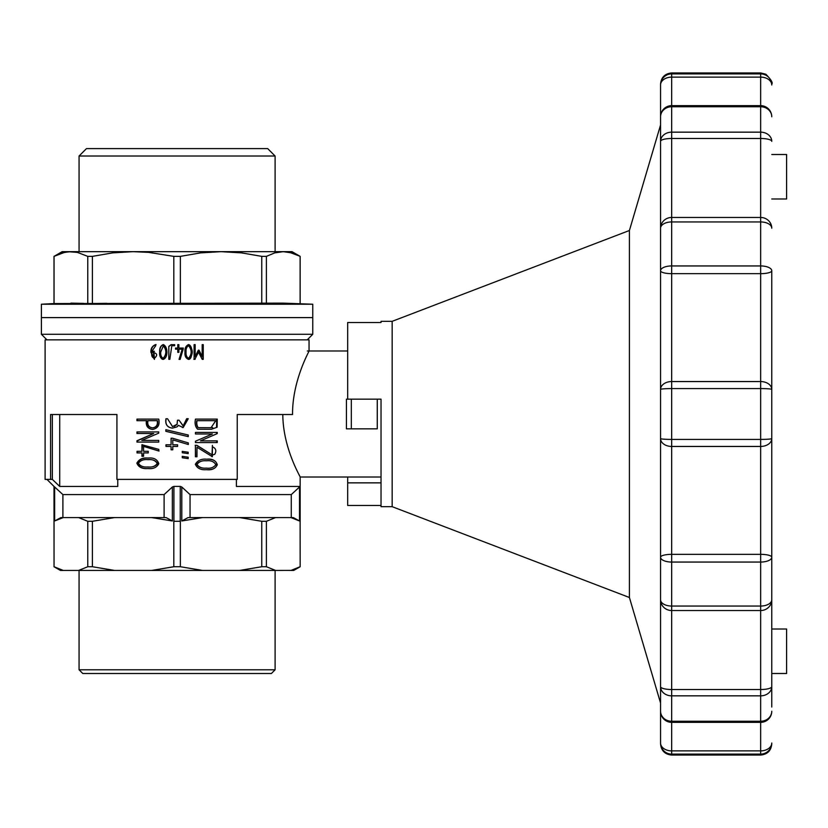 <?xml version="1.0" encoding="UTF-8"?>
<svg xmlns="http://www.w3.org/2000/svg" width="828" height="828" viewBox="0 0 828 828"><rect width="100%" height="100%" fill="white"/><g stroke="black" fill="none" stroke-linecap="round" stroke-linejoin="round"><path stroke-width="1.24" d="M292.543 414.517L237.243 414.517L237.243 479.391L116.924 479.391L116.924 414.517L50.58 414.517L50.58 479.391L45.105 479.391L45.105 339.853L309.051 339.853L309.051 350.979C309.775 350.379 292.274 380.176 292.543 414.517M290.928 517.572L299.519 520.967L293.215 517.572L188.101 517.572L181.798 520.967L202.539 517.572M266.399 521.288L261.762 521.288L261.762 566.735L266.399 566.735L266.399 521.288L275.589 517.572M239.582 517.572L261.762 521.288M151.617 517.572L172.359 520.967L166.066 517.572L60.951 517.572L54.648 520.967L63.238 517.572M92.394 521.288L87.768 521.288L87.768 566.735L92.394 566.735L92.394 521.288L114.585 517.572M78.577 517.572L87.768 521.288M300.119 521.288L300.16 566.735L300.119 521.288M173.808 566.735L173.808 521.288L180.359 521.288L180.359 566.735L173.808 566.735L151.617 570.44L202.539 570.44L180.359 566.735M54.048 521.288L54.048 566.735L63.238 570.44L54.048 566.735L54.006 486.398L62.897 494.595L62.897 517.572M300.119 566.735L290.928 570.44L293.733 570.44L300.16 566.735M291.073 570.399L275.589 570.44L266.399 566.735M261.762 566.735L239.582 570.44L275.589 570.44M239.582 570.44L202.539 570.44M151.617 570.44L114.585 570.44L92.394 566.735M87.768 566.735L78.577 570.44L114.585 570.44M78.577 570.44L60.423 570.44L54.006 566.735M381.035 477.021L300.16 477.021L300.16 521.288M180.256 521.288L180.256 486.398L173.911 486.398L173.911 521.288M236.394 486.44L236.394 479.391L236.394 486.44L300.119 486.44L299.519 486.988L299.519 520.967M299.519 486.988L291.27 494.595L291.27 517.572M291.27 494.595L190.047 494.595L190.047 517.572M190.047 494.595L181.798 486.988L180.256 486.398M181.798 520.967L181.798 486.988M173.911 486.398L172.359 486.988L172.359 520.967M172.359 486.988L164.11 494.595L164.11 517.572M54.648 520.967L54.648 486.988M164.11 494.595L62.897 494.595M79.064 570.44L79.064 669.79L275.103 669.79L275.103 570.44M79.064 669.79L82.769 673.495L271.398 673.495L275.103 669.79M41.4 317.61L312.767 317.61L312.767 334.295L41.4 334.295L41.4 304.228L312.767 304.228L312.767 317.61L41.4 317.61M307.198 339.853L312.767 334.295M300.16 494.595L300.119 486.44M282.803 414.517C283.031 448.672 300.823 477.321 300.16 477.021C300.843 477.321 283 448.652 282.803 414.517M59.719 414.517L59.719 486.44L117.762 486.44L117.762 479.391L117.762 486.44M52.35 414.517L52.35 479.391L59.719 486.44M351.32 399.168L351.32 428.832L346.425 428.832L346.425 399.168L381.035 399.168L381.035 506.674L392.161 506.674L629.415 597.505L660.558 703.034M351.32 428.832L377.268 428.832L377.268 399.168M52.35 479.391L50.58 479.391M193.866 359.352L194.849 359.321L198.337 351.91L202.239 359.352L203.253 359.352L203.253 344.645L202.177 344.645L202.177 356.506L198.741 350.192M202.891 344.645L202.891 359.352M194.849 359.321L198.648 351.91M194.901 344.645L195.16 356.516L195.16 344.645L194.104 344.645L194.104 359.352L195.097 359.321M202.177 356.506L199.051 350.192L198.337 350.192L195.16 356.516M179.055 359.383L180.162 359.393L183.298 348.039L178.869 348.039L178.869 344.676L177.782 344.676L177.782 348.039L175.495 348.039L175.495 349.168L177.782 349.168L177.782 352.335L178.869 352.335L178.869 349.168L182.201 349.168L179.055 359.383M178.848 349.168L178.848 352.335M175.515 349.168L175.515 348.039M178.848 344.676L178.848 348.039M183.205 348.039L183.298 349.023M168.798 359.311L169.854 359.311L171.82 345.721L174.677 345.721L174.677 344.676L171.075 344.676L168.798 346.414L168.798 359.311M168.912 359.311L168.798 346.414M174.677 344.676L173.011 344.676M171.303 344.676L168.912 346.414M155.747 344.562C152.331 345.845 150.717 348.391 150.903 352.21L154.412 359.383L153.252 351.258L151.948 351.258L155.747 345.659L155.747 344.562M156.047 344.562C152.683 345.825 151.1 348.371 151.276 352.21L154.412 359.383M152.6 429.411C157.889 428.418 159.939 424.981 158.759 419.113L136.951 419.113L136.951 420.686L146.411 420.686C145.645 425.871 147.705 428.78 152.6 429.411M146.411 420.686L146.846 420.686C146.049 425.871 148.088 428.78 152.942 429.411M137.52 420.686L137.52 419.113M158.717 433.147L158.759 431.937L136.951 431.937L136.951 433.489L153.739 433.489L136.951 440.744L136.951 442.09L158.759 442.09L158.759 440.403L141.774 440.403L158.717 433.147M137.52 442.09L137.52 440.744L136.951 440.744M153.739 433.489L137.52 440.744M137.52 433.489L137.52 431.937M142.416 456.29L141.93 452.916L141.93 456.29L143.575 456.29L143.575 452.916L148.264 452.916L148.264 451.301L143.575 451.301L143.575 446.375L158.81 451.012L158.81 449.387L141.93 444.739L141.93 451.301L142.416 444.739M143.575 446.375L159.059 451.012M141.93 451.301L137.024 451.301L137.024 452.916L141.93 452.916M137.583 452.916L137.583 451.301M167.535 418.74L165.973 418.74C165.031 424.309 167.184 427.434 172.421 428.138L177.088 426.824L178.32 425.323L183.174 427.548L188.266 418.709L186.673 418.709L183.133 425.975L179.065 420.21L177.471 420.21L177.078 424.278L172.524 426.596L167.535 418.74M176.944 424.526L174.284 426.368M183.309 425.975L179.034 420.21M177.627 426.348L178.32 425.323M182.326 427.507L183.081 427.538L188.101 418.709M188.266 435.021L165.848 429.701L165.828 431.305L177.078 433.975L188.266 436.625L188.266 435.021L177.078 432.371M188.101 435.021L188.101 436.625M166.004 429.701L165.828 431.305M165.993 431.305L177.078 433.975M172.545 438.24L171.075 438.24L171.075 444.802L165.973 444.802L165.973 446.427L171.075 446.427L171.075 449.801L172.783 449.801L172.783 446.427L177.606 446.427L177.606 444.802L172.783 444.802L172.783 439.875L188.308 444.512L188.308 442.897L172.545 438.24M188.308 442.897L177.078 439.575M188.153 442.897L188.153 444.512M172.783 439.875L177.078 441.158M177.606 444.802L177.606 446.427M171.158 449.801L171.075 446.427M166.128 446.427L166.128 444.802M171.158 438.24L171.075 444.802M182.295 451.384L182.295 452.75L188.194 453.62L188.194 452.233L182.295 451.384M188.194 452.233L182.222 451.384M188.039 452.233L188.039 453.62M188.194 457.211L182.295 456.363L182.295 457.76L188.194 458.608L188.194 457.211L188.039 458.608M217.257 419.113L195.47 419.113C194.58 423.429 195.294 426.793 197.613 429.225L211.44 429.266L217.112 427.217L217.257 419.113M211.326 429.266L217.112 427.217M216.543 427.217L216.688 419.113M197.581 429.225L199.434 429.214M195.47 432.413L195.47 433.975L212.382 433.975L195.47 441.22L195.47 442.566L217.257 442.566L217.257 440.879L200.428 440.879L217.226 433.624L217.257 432.413L195.47 432.413M200.428 440.879L217.226 433.624M216.657 433.624L216.688 432.413M216.688 440.879L216.688 442.566M196.96 445.35L195.408 445.278L195.408 456.766L196.981 456.766L196.981 447.244L212.32 456.673L212.403 446.799C215.911 448.3 216.698 450.774 214.783 454.241L212.454 455.079L196.96 445.35L195.149 445.278M212.454 455.079L196.681 445.35M196.981 447.244L196.702 456.766M211.958 456.652L212.403 445.35M206.524 469.683L206.627 469.693C211.854 470.283 215.425 468.658 217.309 464.798C215.911 460.451 212.372 458.588 206.689 459.219C201.452 458.66 197.675 460.347 195.356 464.27C197.157 468.348 200.873 470.159 206.524 469.683M206.617 459.219C220.144 458.288 220.238 470.687 206.451 469.683M188.039 457.211L182.222 456.363M166.128 418.74C165.103 424.278 167.215 427.414 172.493 428.138M147.788 468.544L147.901 468.544C153.17 469.134 156.802 467.509 158.8 463.659C157.31 459.312 153.697 457.449 147.964 458.081C142.758 457.522 139.052 459.209 136.848 463.131C138.545 467.199 142.199 469.01 147.788 468.544M148.678 468.544L148.202 468.544C142.933 468.948 139.342 467.313 137.417 463.618C138.897 459.519 142.551 457.677 148.378 458.081L147.964 458.081M154.401 351.3L152.6 351.258M159.69 352.035C159.266 355.854 160.435 358.307 163.188 359.393C168.405 357.955 167.929 346.135 163.219 344.572C160.56 345.783 159.38 348.267 159.69 352.035L159.939 352.035C159.649 348.35 160.767 345.856 163.292 344.572M163.23 359.393C161.005 359.259 159.907 356.806 159.939 352.035M173.383 345.721L174.304 345.721M180.121 359.393L183.205 349.023M185.006 352.035C184.592 355.854 185.762 358.307 188.525 359.393C193.514 354.56 193.524 349.613 188.556 344.562C185.793 345.897 184.613 348.381 185.006 352.035M188.453 344.572C193.41 345.369 192.707 359.652 188.556 359.393M188.536 345.68L188.37 345.68C186.517 346.88 185.71 348.992 185.927 352.035C185.679 355.057 186.486 357.168 188.339 358.348L188.505 358.348C192.024 354.187 192.034 349.965 188.536 345.68C186.652 346.88 185.824 349.002 186.062 352.035C185.803 355.057 186.621 357.168 188.505 358.348M163.178 358.348L163.375 358.348C166.811 354.156 166.821 349.933 163.406 345.68L160.746 352.035C160.466 355.067 161.284 357.168 163.178 358.348C166.697 354.208 166.707 349.985 163.209 345.68M153.915 352.366L154.412 358.348C158.065 355.005 157.237 352.997 151.948 352.335C151.203 355.543 152.021 357.551 154.412 358.348M157.465 420.686L157.465 420.686C158.251 424.795 156.751 427.176 152.963 427.848L152.611 427.848C156.461 427.238 157.982 424.847 157.185 420.686L147.964 420.686C147.156 424.909 148.709 427.289 152.611 427.848M147.808 466.992L147.87 466.992C152.062 467.478 155.188 466.309 157.248 463.483C155.343 460.43 152.207 459.157 147.839 459.643C143.679 459.209 140.553 460.389 138.473 463.204C140.087 466.071 143.203 467.344 147.808 466.992L148.284 466.992C152.538 467.344 155.612 466.205 157.517 463.576C155.985 460.616 152.89 459.312 148.243 459.643L148.015 459.654M197.995 427.652C196.629 425.758 196.205 423.439 196.753 420.686L215.756 420.686L211.047 427.703L197.995 427.652M212.724 427.683L212.092 427.693M210.933 427.703L198.741 427.652M206.379 460.792L206.141 460.792C201.887 460.492 198.761 461.641 196.764 464.26C198.316 467.178 201.432 468.472 206.11 468.141L206.389 468.141M197.033 420.686C196.474 423.605 196.898 425.934 198.296 427.652M152.3 352.335L153.273 352.335M206.524 468.141L206.596 468.141C210.757 468.627 213.821 467.458 215.797 464.622C213.986 461.579 210.902 460.296 206.555 460.792C202.374 460.347 199.206 461.538 197.033 464.342C198.72 467.22 201.877 468.482 206.524 468.141L206.11 468.141M312.767 304.228L283.259 303.131L54.048 303.565L54.048 256.369L64.553 252.354L70.908 251.66L275.103 251.66L275.103 156.016L79.064 156.016L79.064 251.66L133.101 251.66L112.639 252.882L92.394 256.369L87.768 256.369L77.263 252.354L68.786 251.743L62.431 252.882L54.369 256.194M87.768 303.565L87.768 256.369M41.4 304.228L54.006 303.565L54.006 256.369L62.162 251.66L70.908 251.66M70.908 303.131L83.556 303.379M92.394 256.369L92.394 303.565L106.646 303.317M247.52 303.317L261.762 303.565L261.762 256.369L266.399 256.369L266.399 303.565M261.762 256.369L241.517 252.882L221.055 251.66L292.005 251.66L300.16 256.369L291.725 252.882L283.259 251.66L274.782 252.882L266.399 256.369M180.359 303.565L180.359 256.369L173.808 256.369L148.45 252.354L133.101 251.66M173.808 303.565L173.808 256.369M221.055 251.66L200.604 252.882L180.359 256.369M300.119 303.565L300.119 256.369M289.614 252.354L299.808 256.214M79.064 156.016L86.474 148.605L267.692 148.605L275.103 156.016M660.558 709.43L660.558 743.016A11.126 11.095 180 0 0 671.674 754.111L671.674 755.053L760.653 755.053L760.653 754.111L671.674 754.111L671.674 721.25L760.653 721.25L760.653 695.841L671.674 695.841L671.674 721.25A11.126 10.019 -0 0 1 660.558 711.231L660.558 270.777A11.126 4.823 0 0 1 671.674 265.943L760.653 265.943L760.653 381.553L671.674 381.553L671.674 273.664L760.653 273.664A11.126 2.888 180 0 0 771.768 270.777L771.768 707.029M760.653 606.055L760.653 562.057L671.674 562.057L671.674 610.536A11.126 10.743 -0 0 1 660.558 599.793A11.126 6.262 -0 0 0 671.674 606.055L760.653 606.055L760.653 689.517L671.674 689.517L671.674 610.536L760.653 610.536A11.126 10.743 180 0 0 771.768 599.793A11.126 6.262 -0 0 1 760.653 606.055L760.653 610.536M660.558 711.231A11.126 11.126 0 0 0 671.674 722.347L760.653 722.347A11.126 11.126 0 0 0 771.768 711.231A11.126 10.019 -0 0 1 760.653 721.25L760.653 754.111A11.126 11.095 180 0 0 771.768 743.016A11.126 7.856 180 0 1 760.653 750.882L671.674 750.882A11.126 7.856 -0 0 1 660.558 743.016L660.558 707.029M760.653 273.664L760.653 221.945L671.674 221.945L671.674 273.664A11.126 2.888 0 0 1 660.558 270.777L660.558 116.769A11.126 10.019 180 0 1 671.674 106.75L671.674 105.653A11.126 11.126 0 0 0 660.558 116.769M660.558 120.971L660.558 84.063C661.22 77.304 664.925 73.599 671.674 72.947L671.674 77.118L760.653 77.118L760.653 105.653L671.674 105.653M671.674 106.036L671.674 77.118A11.126 7.856 0 0 0 660.558 84.984L660.558 95.189M660.558 96.245L660.558 118.57M771.768 84.063L771.768 84.984A11.126 7.856 180 0 0 760.653 77.118L760.653 72.947L765.859 74.241C771.096 79.571 773.062 82.852 771.768 84.063M771.768 695.748L771.768 270.777A11.126 4.823 0 0 0 760.653 265.943M771.768 686.65A11.126 2.867 180 0 1 760.653 689.517L760.653 695.841A11.126 9.191 180 0 0 771.768 686.65M671.674 695.841L671.674 689.517A11.126 2.867 0 0 1 660.558 686.65A11.126 9.191 180 0 0 671.674 695.841M771.768 438.581A11.126 7.866 180 0 1 760.653 446.447L760.653 554.336L671.674 554.336L671.674 446.447L760.653 446.447L760.653 381.553A11.126 7.866 180 0 1 771.768 389.419A11.126 0.828 180 0 0 760.653 388.591L671.674 388.591L671.674 381.553A11.126 7.866 0 0 0 660.558 389.419A11.126 0.828 180 0 1 671.674 388.591L671.674 446.447A11.126 7.866 -0 0 1 660.558 438.581A11.126 0.828 0 0 0 671.674 439.409L760.653 439.409A11.126 0.828 0 0 0 771.768 438.581M771.768 557.223A11.126 2.888 180 0 0 760.653 554.336L760.653 562.057A11.126 4.823 180 0 0 771.768 557.223M671.674 562.057L671.674 554.336A11.126 2.888 -0 0 0 660.558 557.223A11.126 4.823 180 0 0 671.674 562.057M771.768 141.35A11.126 2.867 180 0 0 760.653 138.483L760.653 217.464L671.674 217.464L671.674 138.483L760.653 138.483L760.653 105.653A11.126 11.126 0 0 1 771.768 116.769A11.126 10.019 180 0 0 760.653 106.75L671.674 106.75L671.674 138.483A11.126 2.867 0 0 0 660.558 141.35A11.126 9.191 0 0 1 671.674 132.159L760.653 132.159A11.126 9.191 0 0 1 771.768 141.35M771.768 228.207A11.126 10.743 180 0 0 760.653 217.464L760.653 221.945A11.126 6.262 180 0 1 771.768 228.207M671.674 221.945L671.674 217.464A11.126 10.743 -0 0 0 660.558 228.207A11.126 6.262 180 0 1 671.674 221.945M771.768 154.505L786.6 154.505L786.6 198.989L771.768 198.989M771.768 629.011L786.6 629.011L786.6 673.495L771.768 673.495M347.677 477.021L347.677 482.859L381.035 482.859M381.035 322.516L381.035 321.326L381.035 322.516L347.677 322.516L347.677 399.168M381.035 321.326L392.161 321.326L392.161 506.674M347.677 482.859L347.677 505.484L381.035 505.484M392.161 321.326L629.415 230.494L629.415 597.505M660.558 84.984A11.126 11.095 0 0 1 671.674 73.889L760.653 73.889A11.126 11.095 0 0 1 771.768 84.984M46.958 339.853L41.4 334.295M54.006 486.44L46.958 479.391M347.677 350.979L307.323 350.979M300.16 303.565L300.16 256.369M671.674 755.053C664.925 754.401 661.22 750.696 660.558 743.937M671.674 72.947L760.653 72.947M760.653 755.053C767.401 754.401 771.116 750.696 771.768 743.937M629.415 230.494L660.558 124.966"/></g></svg>
